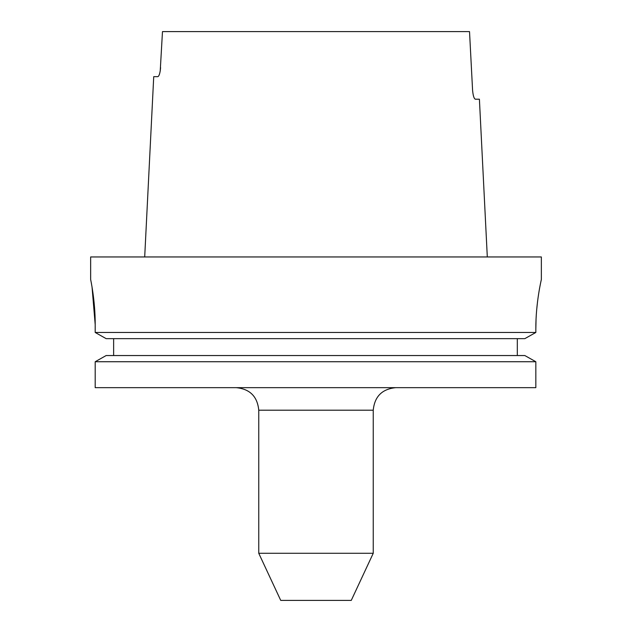 <?xml version="1.0" encoding="UTF-8"?>
<svg xmlns="http://www.w3.org/2000/svg" width="632" height="632" viewBox="0 0 632 632"><rect width="100%" height="100%" fill="white"/><g stroke="black" fill="none" stroke-linecap="round" stroke-linejoin="round"><path stroke-width="0.95" d="M373.243 553.277L258.757 553.277L280.734 600.4L351.266 600.4L373.243 553.277L373.243 410.2L258.757 410.2C257.422 396.509 249.917 388.996 236.226 387.661M258.757 553.277L258.757 410.2M92.051 287.157L95.195 324.564C95.321 300.405 90.495 278.917 90.645 279.494L90.645 256.955L541.355 256.955L541.355 279.494M95.195 387.661L535.833 387.661L535.833 361.733L524.837 355.547L535.833 361.733L95.195 361.733L95.195 387.661L95.195 361.733L106.144 355.547L95.195 361.733M113.634 355.547L113.634 338.649M106.144 338.649L95.195 332.464L106.144 338.649L524.837 338.649L535.833 332.464L535.833 329.075C535.691 302.491 541.537 278.894 541.355 279.494C541.537 278.902 535.699 302.38 535.833 329.075L536.054 319.207M95.195 324.564L95.195 332.464L535.833 332.464L524.837 338.649M537.556 301.503L536.663 309.964M160.212 71.132L162.479 31.6L469.521 31.6L472.578 90.194C473.092 95.716 474.016 98.718 475.367 99.208L479.404 99.208L487.304 256.955M475.367 99.208C474.024 98.734 473.092 95.724 472.578 90.194M160.599 67.656C160.086 73.178 159.145 76.188 157.795 76.669L153.726 76.669L144.696 256.955M91.308 282.931L91.656 284.858M517.316 355.547L517.316 338.649M106.144 355.547L524.837 355.547M373.243 410.2C374.579 396.509 382.084 388.996 395.774 387.661"/></g></svg>
